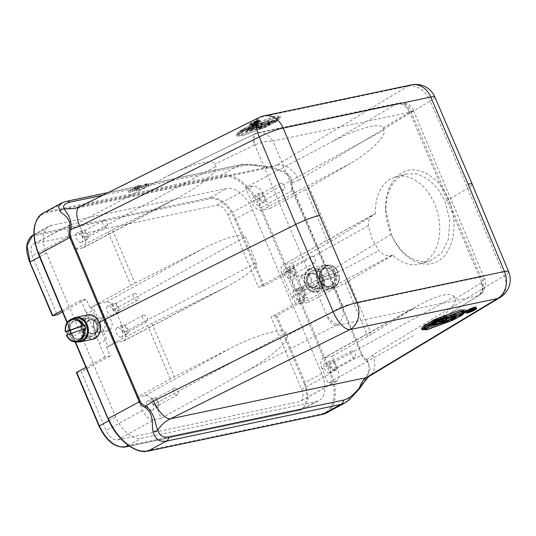 <?xml version="1.0" encoding="UTF-8"?>
<svg xmlns="http://www.w3.org/2000/svg" width="536" height="536" viewBox="0 0 536 536"><rect width="100%" height="100%" fill="white"/><g stroke="black" fill="none" stroke-linecap="round" stroke-linejoin="round"><path stroke-width="0.4" stroke-dasharray="2.68 2.01" d="M137.645 190.012A5.186 0.71 157.1 0 0 143.166 188.082A5.186 0.71 157.1 0 0 146.556 185.892A5.186 0.71 157.1 0 0 145.062 185.992L146.676 185.121A7.41 1.018 -22.9 0 1 148.606 185.027A7.41 1.018 -22.9 0 1 143.896 188.089A7.41 1.018 -22.9 0 1 136.03 190.883L137.645 190.012L137.075 188.659A5.186 0.71 157.1 0 0 142.596 186.729A5.186 0.71 157.1 0 0 145.986 184.538A5.186 0.71 157.1 0 0 144.492 184.639L145.062 185.992M243.036 131.106L250.506 127.059L240.704 132.03L254.171 126.664L246.52 130.804L247.545 130.59L256.315 125.839L243.036 131.106L242.466 129.752L248.905 125.927L240.135 130.677L241.669 130.355L253.602 125.31L245.944 129.451L246.969 129.236L255.746 124.486L242.466 129.752M258.714 125.337L248.912 130.302L258.714 125.337L258.138 123.984L257.113 124.198L248.342 128.948L258.138 123.984M252.329 129.585L255.257 128.225L258.674 127.508L257.119 128.58L258.144 128.359L264.181 124.184L251.304 129.799L252.329 129.585L251.759 128.231L254.68 126.871L258.104 126.154L256.543 127.226L257.575 127.012L263.612 122.831L262.245 123.119L251.759 128.231M263.618 126.529L269.313 123.106L268.288 123.32L260.878 127.789L270.707 123.367L264.985 126.925L266.352 126.637L276.496 121.598L267.719 125.665L273.072 122.315L271.705 122.603L263.618 126.529L263.042 125.176L268.737 121.752L267.712 121.967L260.308 126.436L270.137 122.014L264.409 125.571L265.776 125.283L275.919 120.245L267.149 124.319L272.502 120.962L271.136 121.25L263.042 125.176M266.868 126.744L240.222 132.352L236.651 135.976L241.609 136.017L266.868 126.744L266.298 125.397L239.652 130.998L236.075 134.63L241.033 134.663L266.298 125.397M250.325 126.878L276.971 121.277L280.549 117.645L275.591 117.612L250.325 126.878L249.756 125.525L276.402 119.923L279.98 116.292L275.022 116.258L249.756 125.525M251.954 124.238A5.708 0.784 157.1 0 0 249.977 125.772A5.708 0.784 157.1 0 0 255.538 124.272A5.708 0.784 157.1 0 0 260.489 121.33A5.708 0.784 157.1 0 0 257.38 121.886A5.708 0.784 157.1 0 0 251.954 124.238M134.161 189.778L138.255 188.391A5.186 0.71 157.1 0 0 139.32 187.419A5.186 0.71 157.1 0 0 137.819 187.52L139.434 186.642A7.41 1.018 -22.9 0 1 141.363 186.548A7.41 1.018 -22.9 0 1 136.66 189.61A7.41 1.018 -22.9 0 1 128.787 192.404L130.409 191.533A5.186 0.71 157.1 0 0 136.647 189.255L134.161 189.778L133.591 188.424L135.199 187.56L135.769 188.913M157.53 407.266A5.186 2.961 -118.4 0 1 152.733 403.554A5.186 2.961 -118.4 0 1 153.061 397.967A5.186 2.961 -118.4 0 1 158.14 401.122A5.186 2.961 -118.4 0 1 158.006 407.092A5.186 2.961 -118.4 0 1 157.53 407.266M152.184 410.161A5.186 2.961 61.6 0 0 152.653 409.993A5.186 2.961 61.6 0 0 152.787 404.017A5.186 2.961 61.6 0 0 147.715 400.868A5.186 2.961 61.6 0 0 147.38 406.449A5.186 2.961 61.6 0 0 152.184 410.161M334.719 370.008A5.186 2.961 -118.4 0 1 329.915 366.296A5.186 2.961 -118.4 0 1 330.25 360.715A5.186 2.961 -118.4 0 1 335.322 363.864A5.186 2.961 -118.4 0 1 335.188 369.833A5.186 2.961 -118.4 0 1 334.719 370.008M329.365 372.902A5.186 2.961 61.6 0 0 329.841 372.734A5.186 2.961 61.6 0 0 329.975 366.758A5.186 2.961 61.6 0 0 324.896 363.609A5.186 2.961 61.6 0 0 324.568 369.197A5.186 2.961 61.6 0 0 329.365 372.902M392.821 255.156L391.568 255.498C386.992 256.268 382.771 254.654 378.898 250.647L372.091 239.023L368.373 225.73L368.373 222.366L369.271 219.224L371.053 216.376L373.391 214.534L375.394 213.911L331.858 240.845L292.609 262.828L294.612 267.558L293.159 267.866L302.183 289.232A7.263 5.876 78.1 0 1 299.872 290.432A7.263 5.876 78.1 0 1 292.643 284.643A7.263 5.876 78.1 0 1 296.703 276.254A7.263 5.876 -101.9 0 1 296.877 276.214A7.263 5.876 -101.9 0 1 303.657 280.583A7.263 5.876 -101.9 0 1 302.183 289.232L305.728 297.621L307.182 297.312L309.178 302.049L348.802 280.944L392.821 255.156A45.212 30.994 -105.4 0 0 419.561 263.993A45.212 30.994 -105.4 0 0 437.443 212.182A45.212 30.994 -105.4 0 0 395.561 176.82A45.212 30.994 -105.4 0 0 375.394 213.911M390.905 233.85L394.463 241.046L401.953 251.136L410.824 258.225L420.345 261.635L429.684 261.179L441.255 253.535L448.424 239.036L449.764 220.417L445.061 201.235L437.41 188.237L427.547 178.736L416.559 173.852L405.698 174.059L397.357 178.455L390.898 186.421L386.845 197.181L385.645 209.817L391.22 234.333C387.702 226.051 385.833 217.536 385.612 208.785C385.163 188.498 395.394 172.09 409.759 170.053C424.103 167.929 440.672 180.451 448.867 199.613L467.687 188.283C470.936 186.307 472.451 184.954 472.236 184.216M177.295 394.905A3.705 2.117 -118.4 0 1 173.865 392.252A3.705 2.117 -118.4 0 1 174.1 388.265A3.705 2.117 -118.4 0 1 177.724 390.516A3.705 2.117 -118.4 0 1 177.63 394.777A3.705 2.117 -118.4 0 1 177.295 394.905M156.961 405.913A3.705 2.117 61.6 0 0 157.296 405.792A3.705 2.117 61.6 0 0 157.396 401.524A3.705 2.117 61.6 0 0 153.772 399.273A3.705 2.117 61.6 0 0 153.531 403.26A3.705 2.117 61.6 0 0 156.961 405.913M115.548 342.765L110.007 329.64A7.263 5.876 -101.9 0 0 111.481 320.997A7.263 5.876 -101.9 0 0 104.701 316.622A7.263 5.876 -101.9 0 0 104.527 316.662C97.184 318.129 100.426 332.735 107.676 330.839L110.007 329.64L98.979 303.544L91.475 307.691L90.021 307.999L134.965 283.249L202.367 248.959C223.592 238.051 244.181 232.276 245.568 236.838L256.496 262.707C256.704 267.812 246.614 275.933 226.219 287.062L147.648 325.426L106.523 347.053L107.971 346.745L115.548 342.765L123.823 340.909C126.047 339.335 126.349 336.36 124.727 331.998L115.019 309.004C112.627 304.153 109.786 301.802 106.476 301.962L98.979 303.544M102.188 331.791L100.889 332.266C93.733 334.142 90.457 319.543 97.713 318.096A7.263 5.876 -101.9 0 0 93.653 326.484A7.263 5.876 -101.9 0 0 100.875 332.273A7.263 5.876 -101.9 0 0 102.182 331.791A7.263 5.876 -101.9 0 0 103.193 331.074L102.188 331.791M102.008 331.824A7.263 5.876 -101.9 0 0 104.748 323.161A7.263 5.876 -101.9 0 0 97.713 318.089A7.263 5.876 -101.9 0 0 93.458 326.411A7.263 5.876 -101.9 0 0 100.708 332.307A7.263 5.876 -101.9 0 0 102.008 331.824M294.726 275.337A5.186 2.961 -118.4 0 1 289.922 271.625A5.186 2.961 -118.4 0 1 290.257 266.037A5.186 2.961 -118.4 0 1 295.329 269.193A5.186 2.961 -118.4 0 1 295.195 275.162A5.186 2.961 -118.4 0 1 294.726 275.337M289.38 278.231A5.186 2.961 61.6 0 0 289.849 278.063A5.186 2.961 61.6 0 0 289.983 272.087A5.186 2.961 61.6 0 0 284.904 268.938A5.186 2.961 61.6 0 0 284.576 274.519A5.186 2.961 61.6 0 0 289.38 278.231M303.865 296.978A5.186 2.961 -118.4 0 1 299.068 293.266A5.186 2.961 -118.4 0 1 299.396 287.678A5.186 2.961 -118.4 0 1 304.475 290.827A5.186 2.961 -118.4 0 1 304.341 296.803A5.186 2.961 -118.4 0 1 303.865 296.978M298.519 299.872A5.186 2.961 61.6 0 0 298.988 299.698A5.186 2.961 61.6 0 0 299.122 293.728A5.186 2.961 61.6 0 0 294.05 290.579A5.186 2.961 61.6 0 0 293.715 296.16A5.186 2.961 61.6 0 0 298.519 299.872M354.477 357.646A3.705 2.117 -118.4 0 1 351.047 354.993A3.705 2.117 -118.4 0 1 351.288 351.006A3.705 2.117 -118.4 0 1 354.912 353.257A3.705 2.117 -118.4 0 1 354.812 357.525A3.705 2.117 -118.4 0 1 354.477 357.646M334.149 368.654A3.705 2.117 61.6 0 0 334.484 368.534A3.705 2.117 61.6 0 0 334.578 364.266A3.705 2.117 61.6 0 0 330.953 362.014A3.705 2.117 61.6 0 0 330.719 366.008A3.705 2.117 61.6 0 0 334.149 368.654M263.88 202.3A5.186 2.961 -118.4 0 1 259.076 198.588A5.186 2.961 -118.4 0 1 259.404 193.007A5.186 2.961 -118.4 0 1 264.483 196.156A5.186 2.961 -118.4 0 1 264.349 202.132A5.186 2.961 -118.4 0 1 263.88 202.3M258.526 205.201A5.186 2.961 61.6 0 0 258.995 205.027A5.186 2.961 61.6 0 0 259.129 199.057A5.186 2.961 61.6 0 0 254.057 195.901A5.186 2.961 61.6 0 0 253.722 201.489A5.186 2.961 61.6 0 0 258.526 205.201M117.545 312.595A5.186 2.961 -118.4 0 1 112.741 308.883A5.186 2.961 -118.4 0 1 113.069 303.296A5.186 2.961 -118.4 0 1 118.148 306.445A5.186 2.961 -118.4 0 1 118.014 312.421A5.186 2.961 -118.4 0 1 117.545 312.595M112.192 315.49A5.186 2.961 61.6 0 0 112.661 315.315A5.186 2.961 61.6 0 0 112.794 309.346A5.186 2.961 61.6 0 0 107.723 306.197A5.186 2.961 61.6 0 0 107.388 311.778A5.186 2.961 61.6 0 0 112.192 315.49M126.684 334.23A5.186 2.961 -118.4 0 1 121.88 330.518A5.186 2.961 -118.4 0 1 122.215 324.937A5.186 2.961 -118.4 0 1 127.287 328.086A5.186 2.961 -118.4 0 1 127.153 334.062A5.186 2.961 -118.4 0 1 126.684 334.23M121.33 337.131A5.186 2.961 61.6 0 0 121.806 336.956A5.186 2.961 61.6 0 0 121.94 330.987A5.186 2.961 61.6 0 0 116.861 327.831A5.186 2.961 61.6 0 0 116.526 333.419A5.186 2.961 61.6 0 0 121.33 337.131M86.691 239.559A5.186 2.961 -118.4 0 1 81.887 235.847A5.186 2.961 -118.4 0 1 82.222 230.266A5.186 2.961 -118.4 0 1 87.294 233.415A5.186 2.961 -118.4 0 1 87.16 239.384A5.186 2.961 -118.4 0 1 86.691 239.559M81.338 242.453A5.186 2.961 61.6 0 0 81.814 242.285A5.186 2.961 61.6 0 0 81.948 236.309A5.186 2.961 61.6 0 0 76.869 233.16A5.186 2.961 61.6 0 0 76.541 238.748A5.186 2.961 61.6 0 0 81.338 242.453M302.559 275.223A7.263 5.876 -101.9 0 0 299.825 283.892A7.263 5.876 -101.9 0 0 306.853 288.958A7.263 5.876 -101.9 0 0 309.172 287.758A7.263 5.876 -101.9 0 0 310.646 279.115A7.263 5.876 -101.9 0 0 303.865 274.747A7.263 5.876 -101.9 0 0 302.559 275.223M314.485 262.975A3.705 2.117 -118.4 0 1 311.054 260.322A3.705 2.117 -118.4 0 1 311.295 256.335A3.705 2.117 -118.4 0 1 314.92 258.587A3.705 2.117 -118.4 0 1 314.826 262.848A3.705 2.117 -118.4 0 1 314.485 262.975M294.157 273.983A3.705 2.117 61.6 0 0 294.492 273.863A3.705 2.117 61.6 0 0 294.586 269.595A3.705 2.117 61.6 0 0 290.961 267.343A3.705 2.117 61.6 0 0 290.726 271.33A3.705 2.117 61.6 0 0 294.157 273.983M323.63 284.609A3.705 2.117 -118.4 0 1 320.2 281.963A3.705 2.117 -118.4 0 1 320.434 277.97A3.705 2.117 -118.4 0 1 324.059 280.221A3.705 2.117 -118.4 0 1 323.965 284.489A3.705 2.117 -118.4 0 1 323.63 284.609M303.296 295.624A3.705 2.117 61.6 0 0 303.631 295.497A3.705 2.117 61.6 0 0 303.731 291.236A3.705 2.117 61.6 0 0 300.106 288.984A3.705 2.117 61.6 0 0 299.865 292.971A3.705 2.117 61.6 0 0 303.296 295.624M283.638 189.938A3.705 2.117 -118.4 0 1 280.207 187.285A3.705 2.117 -118.4 0 1 280.442 183.299A3.705 2.117 -118.4 0 1 284.067 185.55A3.705 2.117 -118.4 0 1 283.973 189.818A3.705 2.117 -118.4 0 1 283.638 189.938M263.303 200.946A3.705 2.117 61.6 0 0 263.645 200.826A3.705 2.117 61.6 0 0 263.739 196.558A3.705 2.117 61.6 0 0 260.114 194.307A3.705 2.117 61.6 0 0 259.873 198.3A3.705 2.117 61.6 0 0 263.303 200.946M137.303 300.227A3.705 2.117 -118.4 0 1 133.873 297.581A3.705 2.117 -118.4 0 1 134.107 293.587A3.705 2.117 -118.4 0 1 137.732 295.839A3.705 2.117 -118.4 0 1 137.638 300.106A3.705 2.117 -118.4 0 1 137.303 300.227M116.969 311.242A3.705 2.117 61.6 0 0 117.304 311.115A3.705 2.117 61.6 0 0 117.404 306.853A3.705 2.117 61.6 0 0 113.779 304.602A3.705 2.117 61.6 0 0 113.538 308.589A3.705 2.117 61.6 0 0 116.969 311.242M146.442 321.868A3.705 2.117 -118.4 0 1 143.012 319.215A3.705 2.117 -118.4 0 1 143.246 315.228A3.705 2.117 -118.4 0 1 146.877 317.48A3.705 2.117 -118.4 0 1 146.777 321.747A3.705 2.117 -118.4 0 1 146.442 321.868M126.114 332.876A3.705 2.117 61.6 0 0 126.449 332.755A3.705 2.117 61.6 0 0 126.543 328.488A3.705 2.117 61.6 0 0 122.918 326.236A3.705 2.117 61.6 0 0 122.684 330.23A3.705 2.117 61.6 0 0 126.114 332.876M106.45 227.197A3.705 2.117 -118.4 0 1 103.019 224.544A3.705 2.117 -118.4 0 1 103.26 220.557A3.705 2.117 -118.4 0 1 106.885 222.809A3.705 2.117 -118.4 0 1 106.785 227.076A3.705 2.117 -118.4 0 1 106.45 227.197M86.122 238.205A3.705 2.117 61.6 0 0 86.457 238.085A3.705 2.117 61.6 0 0 86.551 233.817A3.705 2.117 61.6 0 0 82.926 231.565A3.705 2.117 61.6 0 0 82.691 235.559A3.705 2.117 61.6 0 0 86.122 238.205M323.798 268.844A9.192 7.437 -101.9 0 0 320.702 280.824A9.192 7.437 -101.9 0 0 329.231 286.224A9.192 7.437 -101.9 0 0 334.618 275.698A9.192 7.437 -101.9 0 0 325.446 268.241A9.192 7.437 -101.9 0 0 323.798 268.844M320.515 276.469C318.505 272.402 315.644 270.606 311.945 271.075C306.907 273.085 305.339 277.28 307.242 283.658C309.205 287.731 312.032 289.534 315.724 289.065C320.749 287.055 322.35 282.854 320.515 276.469L328.132 272.322L391.22 234.333L394.985 241.991C406.543 262.225 427.313 270.037 440.847 259.23C454.495 248.657 458.126 221.663 448.867 199.613L445.061 201.235M84.058 330.585C82.222 324.193 83.817 319.999 88.849 317.989C92.534 317.52 95.361 319.322 97.324 323.396C99.1 328.695 98.088 332.682 94.282 335.369L92.628 335.978C88.922 336.447 86.068 334.645 84.058 330.585L73.144 336.494L67.234 322.31M80.775 338.209A9.192 7.437 78.1 0 1 79.127 338.812A9.192 7.437 78.1 0 1 69.955 331.355A9.192 7.437 78.1 0 1 75.342 320.83A9.192 7.437 78.1 0 1 84.239 327.241A9.192 7.437 78.1 0 1 80.775 338.209M465.918 311.128A5.708 0.784 157.1 0 0 465.556 311.637A5.708 0.784 157.1 0 0 468.665 311.081A5.708 0.784 157.1 0 0 474.092 308.729A5.708 0.784 157.1 0 0 476.075 307.195M251.384 122.885A5.708 0.784 157.1 0 0 249.401 124.419A5.708 0.784 157.1 0 0 254.969 122.918A5.708 0.784 157.1 0 0 259.92 119.977A5.708 0.784 157.1 0 0 256.811 120.533A5.708 0.784 157.1 0 0 251.384 122.885M323.51 268.168A9.929 8.04 78.1 0 1 335.462 278.398A9.929 8.04 78.1 0 1 323.041 285.125A9.929 8.04 78.1 0 1 323.51 268.168M323.396 268.784A9.34 7.558 78.1 0 1 325.077 268.168A9.34 7.558 78.1 0 1 334.39 275.745A9.34 7.558 78.1 0 1 328.916 286.438A9.34 7.558 78.1 0 1 319.878 279.926A9.34 7.558 78.1 0 1 323.396 268.784M81.171 338.27A9.34 7.558 -101.9 0 0 84.695 327.127A9.34 7.558 -101.9 0 0 75.65 320.608A9.34 7.558 -101.9 0 0 73.975 321.232A9.34 7.558 -101.9 0 0 70.457 332.374A9.34 7.558 -101.9 0 0 79.496 338.886A9.34 7.558 -101.9 0 0 81.171 338.27M81.063 338.886A9.929 8.04 -101.9 0 0 81.526 321.928A9.929 8.04 -101.9 0 0 69.111 328.655A9.929 8.04 -101.9 0 0 81.063 338.886M468.142 309.982A4.657 0.636 157.1 0 0 466.528 311.228A4.657 0.636 157.1 0 0 469.06 310.773A4.657 0.636 157.1 0 0 473.489 308.857A4.657 0.636 157.1 0 0 475.104 307.604A4.657 0.636 157.1 0 0 472.564 308.059A4.657 0.636 157.1 0 0 468.142 309.982M251.987 122.757A4.657 0.636 157.1 0 0 250.372 124.01A4.657 0.636 157.1 0 0 254.908 122.784A4.657 0.636 157.1 0 0 258.948 120.386A4.657 0.636 157.1 0 0 256.416 120.841A4.657 0.636 157.1 0 0 251.987 122.757M252.556 124.111A4.657 0.636 -22.9 0 1 256.985 122.195A4.657 0.636 -22.9 0 1 259.518 121.739A4.657 0.636 -22.9 0 1 255.478 124.138A4.657 0.636 -22.9 0 1 250.942 125.364A4.657 0.636 -22.9 0 1 252.556 124.111M311.302 271.323A9.34 7.558 78.1 0 1 312.977 270.707A9.34 7.558 78.1 0 1 322.022 277.226A9.34 7.558 78.1 0 1 318.498 288.368A9.34 7.558 78.1 0 1 316.823 288.984A9.34 7.558 78.1 0 1 307.785 282.465A9.34 7.558 78.1 0 1 311.302 271.323M86.068 318.685A9.34 7.558 -101.9 0 0 82.551 329.828A9.34 7.558 -101.9 0 0 91.589 336.347A9.34 7.558 -101.9 0 0 97.07 325.654A9.34 7.558 -101.9 0 0 87.75 318.069A9.34 7.558 -101.9 0 0 86.068 318.685M309.62 269.943A11.089 8.971 78.1 0 1 322.96 281.36A11.089 8.971 78.1 0 1 309.098 288.87A11.089 8.971 78.1 0 1 309.62 269.943M94.946 337.111A11.089 8.971 -101.9 0 0 98.678 322.659A11.089 8.971 -101.9 0 0 86.403 316.877A11.089 8.971 -101.9 0 0 82.671 331.328A11.089 8.971 -101.9 0 0 94.946 337.111M309.44 268.623A12.449 10.077 -101.9 0 0 304.743 283.484A12.449 10.077 -101.9 0 0 316.796 292.174A12.449 10.077 -101.9 0 0 324.099 277.916A12.449 10.077 -101.9 0 0 311.671 267.799A12.449 10.077 -101.9 0 0 309.44 268.623M309.326 269.24A11.859 9.594 78.1 0 1 323.597 281.454A11.859 9.594 78.1 0 1 308.77 289.48A11.859 9.594 78.1 0 1 309.326 269.24M95.247 337.814A11.859 9.594 -101.9 0 0 95.803 317.573A11.859 9.594 -101.9 0 0 80.976 325.6A11.859 9.594 -101.9 0 0 95.247 337.814M92.896 339.248A12.449 10.077 78.1 0 1 80.842 330.565A12.449 10.077 78.1 0 1 85.532 315.704A12.449 10.077 78.1 0 1 87.77 314.88M331.134 288.804A12.449 10.077 -101.9 0 0 335.824 273.95A12.449 10.077 -101.9 0 0 323.771 265.26A12.449 10.077 -101.9 0 0 321.533 266.084A12.449 10.077 -101.9 0 0 316.843 280.938A12.449 10.077 -101.9 0 0 328.896 289.628A12.449 10.077 -101.9 0 0 331.134 288.804M77.673 341.847A12.449 10.077 78.1 0 1 68.374 331.684A12.449 10.077 78.1 0 1 72.789 318.639M331.241 288.194A11.859 9.594 -101.9 0 0 335.71 274.043A11.859 9.594 -101.9 0 0 324.233 265.769A11.859 9.594 -101.9 0 0 317.191 278.874A11.859 9.594 -101.9 0 0 329.111 288.978A11.859 9.594 -101.9 0 0 331.241 288.194M80.34 341.285A11.859 9.594 78.1 0 1 68.856 333.01A11.859 9.594 78.1 0 1 73.325 318.86A11.859 9.594 78.1 0 1 75.455 318.076M320.086 278.264L318.893 278.519A11.859 9.594 -101.9 0 0 319.932 281.909L322.324 281.306A10.968 8.878 -101.9 0 0 333.278 287.122A10.968 8.878 -101.9 0 0 338.873 275.397L337.861 275.511A11.859 9.594 -101.9 0 0 336.822 272.114L337.841 272A10.968 8.878 -101.9 0 0 326.88 266.184A10.968 8.878 -101.9 0 0 321.285 277.916L320.086 278.264A11.859 9.594 -101.9 0 1 327.127 265.159C331.891 264.523 335.57 266.74 338.169 271.819M66.732 335.054L67.75 334.94A11.859 9.594 78.1 0 1 67.65 334.725M322.324 281.306L339.054 275.256A11.859 9.594 -101.9 0 1 332.012 288.368A11.859 9.594 -101.9 0 1 321.124 281.661M67.75 334.94L85.68 328.535M318.893 278.519L336.822 272.114M337.861 275.511L319.932 281.909M324.233 265.769L327.127 265.159A11.859 9.594 -101.9 0 1 338.015 271.866L321.285 277.916M255.933 122.831L254.975 123.401L256.617 123.092L258.151 122.262L255.933 122.831L255.364 121.478L254.975 121.659L255.551 123.012M473.281 308.428L470.373 309.339L473.549 308.2L473.77 309.594M255.243 123.18L254.446 121.974L255.015 123.327M254.446 121.974L254.975 123.401M254.399 122.054L255.109 123.407M254.54 122.054L256.047 121.739L256.617 123.092M256.047 121.739L257.575 120.908L258.151 122.262M257.575 120.908L256.067 121.23L256.637 122.576M256.067 121.23L255.726 121.33L256.295 122.684M255.726 121.33L255.364 121.478M472.973 308.595L473.429 309.667M473 309.754L472.585 308.776M472.611 309.835L472.223 308.917M472.283 309.969L471.881 309.024M470.943 310.692L470.373 309.339M472.477 309.868L471.901 308.515M473.985 309.547L473.415 308.193M474.119 309.553L473.549 308.2M474.045 309.553L473.502 308.28M256.154 121.076L258.566 120.533L253.769 123.126L255.438 122.067L250.748 123.762L256.154 121.076L256.731 122.422L256.108 122.657L255.531 121.304M253.809 122.342L254.386 123.695L251.324 125.116L250.748 123.762M251.324 125.116L251.88 125.002L251.304 123.649M251.88 125.002L254.654 123.709L254.084 122.355M254.654 123.709L256.007 123.421L255.438 122.067M256.007 123.421L253.863 124.58L253.294 123.226M253.863 124.58L254.345 124.479L253.769 123.126M254.345 124.479L259.136 121.886L258.566 120.533M259.136 121.886L257.226 122.288L256.657 120.935M257.226 122.288L256.731 122.422M256.108 122.657L255.458 122.932L254.888 121.578M255.458 122.932L255.076 123.113L254.5 121.759M255.076 123.113L254.667 123.334L254.091 121.98M254.667 123.334L253.87 122.128M254.439 123.481L253.696 122.302M467.144 310.934L471.111 309.386L470.166 310.297L474.139 307.905L471.935 308.341L467.144 310.934L467.6 312.006M468.189 312.187L467.62 310.833M470.333 311.027L469.764 309.674M471.687 310.739L471.111 309.386M469.951 311.235L469.61 310.418M470.735 311.651L470.166 310.297M472.363 310.532L471.794 309.178M472.886 310.351L472.317 309.004M473.536 310.083L472.96 308.729M473.918 309.902L473.348 308.548M474.327 309.681L473.757 308.327M474.554 309.533L473.985 308.18M474.722 309.359L474.152 308.006M474.595 308.984L474.139 307.905M474.313 309.051L473.844 307.939M472.491 309.647L471.935 308.341M253.294 125.799L274.197 118.362L278.787 118.396L276.744 120.868L276.167 119.521L278.211 117.042L273.628 117.009L252.724 124.446L253.294 125.799L276.744 120.868M263.9 127.823L242.996 135.26L238.413 135.233L240.456 132.754L239.88 131.4L237.843 133.879L242.426 133.906L263.33 126.469L263.9 127.823L240.456 132.754M259.25 127.139L262.754 124.734L256.175 127.789L259.25 127.139L258.68 125.786L262.178 123.381L255.598 126.436L256.175 127.789M445.684 316.541L438.18 318.123L438.75 319.476M463.352 311.644L463.667 310.719L459.084 310.686L438.18 318.123M425.906 326.431L425.336 325.077L448.786 320.146L449.356 321.5M425.336 325.077L423.293 327.55L424.177 327.978M441.845 323.081L448.786 320.146M440.029 320.327L446.609 317.272L443.105 319.677L440.029 320.327L440.599 321.68M252.724 124.446L276.167 119.521M263.33 126.469L239.88 131.4M262.754 124.734L262.178 123.381M255.598 126.436L258.68 125.786M446.609 317.272L447.178 318.625M443.399 320.374L443.105 319.677M270.941 166.951L272.623 166.931L276.395 165.349L80.715 206.494L74.383 208.625M258.968 117.612A20.75 8.429 -116.4 0 1 260.208 117.257L80.715 206.494A20.75 8.429 63.6 0 0 79.475 206.849M276.971 121.277L276.402 119.923M240.222 132.352L239.652 130.998M260.878 127.789L260.308 126.436M267.712 121.967L268.288 123.32M262.245 127.501L261.675 126.148M270.707 123.367L270.137 122.014M264.985 126.925L264.409 125.571M266.352 126.637L265.776 125.283M276.496 121.598L275.919 120.245M275.464 121.813L274.894 120.459M267.719 125.665L267.149 124.319M273.072 122.315L272.502 120.962M271.705 122.603L271.136 121.25M269.313 123.106L268.737 121.752M257.119 128.58L256.543 127.226M258.104 126.154L258.674 127.508M258.144 128.359L257.575 127.012M264.181 124.184L263.612 122.831M262.814 124.473L262.245 123.119M251.304 129.799L250.734 128.446M255.257 128.225L254.68 126.871M249.937 130.087L249.367 128.734M248.342 128.948L248.912 130.302M257.682 125.551L257.113 124.198M240.704 132.03L240.135 130.677M248.905 125.927L249.481 127.28M242.245 131.702L241.669 130.355M254.171 126.664L253.602 125.31M246.52 130.804L245.944 129.451M247.545 130.59L246.969 129.236M256.315 125.839L255.746 124.486M254.781 126.161L254.205 124.808M250.506 127.059L249.93 125.705M435.205 319.201L461.851 313.6L462.427 314.954M461.851 313.6L465.429 309.969M421.531 328.3L426.488 328.34L451.754 319.067L427.038 324.267M452.237 320.22L451.754 319.067M426.951 324.066L436.786 319.644L431.058 323.201L432.425 322.913L442.568 317.875L433.792 321.942L439.145 318.592L437.778 318.88L429.691 322.806L435.292 319.402M428.894 325.131L428.324 323.778M437.356 320.997L436.786 319.644M431.359 323.925L431.058 323.201M432.994 324.267L432.425 322.913M443.051 319.027L442.568 317.875M442.026 319.242L441.543 318.089M434.368 323.295L433.792 321.942M439.634 319.744L439.145 318.592M438.267 320.032L437.778 318.88M430.261 324.159L429.691 322.806M435.868 320.535L435.386 319.382M440.974 321.118L441.999 320.897L448.036 316.722L435.158 322.337L442.528 320.046L440.974 321.118L441.255 321.788M442.568 322.25L441.999 320.897M448.525 317.875L448.036 316.722M447.158 318.163L446.669 317.01M435.46 323.041L435.158 322.337M436.76 323.476L436.183 322.123M439.681 322.116L439.111 320.763M443.098 321.399L442.528 320.046M452.143 315.858L443.366 320.615L452.143 315.858L452.625 317.01M443.721 321.453L443.366 320.615M444.967 321.747L444.391 320.394M453.65 316.796L453.168 315.644M454.535 315.356L445.758 320.106L454.441 315.751L451.064 318.994L452.598 318.672L461.375 313.922L452.88 318.176L456.076 315.034L454.535 315.356L455.024 316.508M446.173 321.091L445.758 320.106M447.359 321.245L446.79 319.892M455.01 317.098L454.441 315.751M453.168 320.026L452.598 318.672M461.858 315.067L461.375 313.922M460.833 315.282L460.35 314.136M453.449 319.53L452.88 318.176M456.558 316.186L456.076 315.034M359.877 388.211A5.929 0.576 39.3 0 1 359.254 388.031L344.963 402.918M61.787 202.956L65.245 201.75A5.929 4.797 78.1 0 1 66.31 201.355M102.832 195.238L244.349 165.477C249.635 164.766 256.905 165.101 266.151 166.468L272.603 166.944M43.121 213.067A41.5 23.698 -118.4 0 1 46.887 211.693L65.245 201.75L239.827 165.041C246.319 164.324 255.109 165.222 266.198 167.728L266.204 166.348L271.102 166.944L284.77 171.46L290.324 176.15L292.321 182.863M366.182 379.253L370.095 368.956L366.972 359.576L366.584 361.05C364.272 359.408 362.604 357.398 361.579 355.033L362.323 354.604L328.132 272.322L292.917 190.293L292.167 190.722C291.182 188.317 290.814 185.496 291.061 182.267L292.341 182.863A9.769 6.707 73.9 0 0 292.904 190.3M266.198 167.728C275.182 169.651 290.224 171.004 291.068 182.267M366.584 361.05C373.512 368.185 364.333 380.707 359.254 388.031M97.324 323.396L99.361 322.297M46.585 212.852A0.891 0.717 78.1 0 1 46.887 211.693L221.469 174.984A41.5 23.698 -118.4 0 1 261.173 207.506L292.167 190.722L327.375 272.75L361.572 355.033L329.426 372.265A40.615 23.189 -118.4 0 1 321.6 413.906L147.018 450.615A40.615 23.189 -118.4 0 1 108.165 418.79L73.01 336.735L38.766 254.493A40.615 23.189 -118.4 0 1 46.585 212.852L221.167 176.143A40.615 23.189 -118.4 0 1 260.027 207.968L295.175 290.023L307.242 283.658M292.348 182.85L298.887 180.109A20.75 14.834 58.9 0 0 276.395 165.349L407.782 86.229A20.75 16.797 78.1 0 1 411.514 84.856M481.817 293.152L479.291 295.169L422.777 330.136C443.366 317.486 457.637 303.785 455.225 298.974L454.293 296.77L322.029 368.708L328.146 383.18L335.389 381.659L300.549 401.297C303.436 399.153 303.812 395.206 301.674 389.458L271.049 316.964L276.804 315.543L305.051 300.24L292.482 270.486L264.235 285.788L258.479 287.209L227.86 214.715C224.678 208.243 220.879 205.114 216.477 205.328L33.487 243.96C30.518 246.064 30.117 250.024 32.274 255.84L57.184 314.813M508.637 271.651A20.75 3.002 -22.6 0 1 504.115 275.785L372.721 354.906A20.75 14.834 -121.1 0 1 368.795 376.527M73.01 336.735L75.529 342.062M280.831 276.837L252.496 209.757A26.887 15.35 61.6 0 0 226.681 188.471L51.536 225.301A26.887 15.35 61.6 0 0 49.017 226.232A26.887 15.35 61.6 0 0 46.451 253.079L93.19 363.415L85.941 367.321M61.921 310.525L69.077 306.639M294.612 267.558L287.175 271.605L285.668 271.92L293.159 267.866M245.528 187.607L252.771 186.079C257.18 185.865 260.978 188.994 264.161 195.466L269.702 208.591L309.326 187.493L350.691 163.252C370.657 151.715 386.784 135.642 383.91 130.148L382.979 127.943C381.056 121.886 356.601 128.56 331.623 141.953L245.528 187.607L251.645 202.079A10.378 5.923 61.6 0 0 261.608 210.293L269.702 208.591M74.625 249.615L69.077 236.49C66.92 230.668 67.322 226.708 70.29 224.604L78.564 222.715L169.832 174.857C192.799 163.601 213.06 158.817 214.896 164.224L215.84 166.462C218.413 171.386 200.712 185.885 176.92 198.333L112.399 229.837L74.625 249.615L82.718 247.907A10.378 5.923 61.6 0 0 83.629 247.585A10.378 5.923 61.6 0 0 84.681 237.187L78.564 222.715M292.482 270.486L287.175 271.605L258.479 287.209M285.668 271.92L298.237 301.674L305.728 297.621M293.4 306.592L321.741 373.672A26.887 15.35 -118.4 0 1 319.007 400.613A26.887 15.35 -118.4 0 1 316.649 401.457L141.511 438.287A26.887 15.35 -118.4 0 1 115.689 417.001L93.07 363.442M280.717 276.864L293.286 306.619M106.523 347.053L110.269 355.924L104.956 357.043L99.247 343.516M104.701 316.622L97.713 318.089L94.169 309.708L88.855 312.595C87.495 313.151 86.403 312.629 85.586 311.048L99.294 343.509L106.738 339.462L103.193 331.074M85.532 311.061L80.963 300.24L86.276 299.122L90.021 307.999M91.475 307.691L107.971 346.745M62.511 311.939L86.276 299.122M80.963 300.24L69.191 306.612M169.832 174.857L257.046 132.848C263.404 131.769 268.717 134.509 272.985 141.089C267.672 140.8 261.622 142.067 254.841 144.881C253.541 138.047 254.272 134.04 257.046 132.848L162.89 178.367M391.568 255.498L300.234 303.932C296.924 304.093 294.083 301.741 291.691 296.89L281.983 273.896C280.375 269.581 280.656 266.627 282.827 265.019L374.148 214.259M413.484 110.49L484.47 278.546L481.683 282.546L409.772 112.299C407.387 105.686 403.595 102.631 398.402 103.14L396.6 103.884C401.92 103.153 406.188 106.007 409.417 112.453A3.075 2.111 -105.4 0 1 409.772 112.299L413.477 110.49L411.186 112.024C408.834 105.284 404.801 102.262 399.092 102.966L398.402 103.14M298.237 301.674L299.745 301.359L307.182 297.312M292.609 262.828L283.665 264.71M300.234 303.932L309.178 302.049M305.051 300.24L299.745 301.359L271.049 316.964M104.956 357.043L93.19 363.415M110.269 355.924L81.177 371.615L106.088 430.582C109.27 437.054 113.062 440.183 117.471 439.969L153.939 419.809C149.531 420.023 145.732 416.894 142.549 410.429L137.008 397.303L174.441 376.708L230.574 348.152C257.38 334.35 284.402 327.04 286.224 333.084L287.169 335.322C290.13 340.809 269.916 358.329 244.731 372.105L337.955 324.32C334.491 323.891 330.759 320.83 326.752 315.128L254.841 144.881A3.075 2.781 84.1 0 0 254.365 145.055L252.664 137.879L254.198 133.893M455.225 298.974L481.375 282.794A3.075 2.111 74.6 0 0 481.683 282.546L483.499 288.321L481.817 293.112C486.226 290.458 485.911 278.787 484.47 278.546L480.859 276.965L411.186 112.024L272.985 141.089L342.651 306.023L326.752 315.128A3.075 2.781 -95.9 0 1 326.324 315.396L287.169 335.322M454.293 296.77C450.3 292.006 438.388 294.84 418.569 305.279L371.334 334.297L332.086 356.279L337.633 369.405C339.77 375.16 339.395 379.099 336.507 381.243L335.389 381.659M322.029 368.708A10.378 5.923 -118.4 0 1 323.02 358.343A10.378 5.923 -118.4 0 1 323.992 357.981L332.086 356.279M76.393 372.58L81.177 371.615M137.008 397.303L145.102 395.602A10.378 5.923 -118.4 0 1 155.065 403.816L286.224 333.084M481.797 293.138L477.697 295.865L336.025 325.654C332.682 325.319 329.446 321.901 326.324 315.396M479.506 294.552C483.338 292.241 484.571 281.983 480.859 276.965L342.651 306.023C344.333 313.426 342.772 319.523 337.955 324.32M481.375 282.794L482.44 290.036L479.385 295.101M299.43 401.712L117.471 439.969M153.939 419.809L161.182 418.288L155.065 403.816M161.182 418.288L244.731 372.105M413.437 335.623L328.146 383.18M135.199 187.56L137.685 187.037A5.186 0.71 157.1 0 0 138.744 186.066A5.186 0.71 157.1 0 0 137.25 186.166L138.864 185.289A7.41 1.018 -22.9 0 1 140.794 185.201A7.41 1.018 -22.9 0 1 136.084 188.257A7.41 1.018 -22.9 0 1 128.218 191.057L129.833 190.18A5.186 0.71 157.1 0 0 136.077 187.901L133.591 188.424M136.077 187.901L136.647 189.255M137.685 187.037L138.255 188.391M137.25 186.166L137.819 187.52M138.864 185.289L139.434 186.642M128.218 191.057L128.787 192.404M129.833 190.18L130.409 191.533M144.492 184.639L146.107 183.768A7.41 1.018 -22.9 0 1 148.036 183.674A7.41 1.018 -22.9 0 1 143.326 186.736A7.41 1.018 -22.9 0 1 135.461 189.53L137.075 188.659M135.461 189.53L136.03 190.883M146.107 183.768L146.676 185.121M89.599 320.005A7.263 5.876 78.1 0 1 90.899 319.523A7.263 5.876 78.1 0 1 97.934 324.595A7.263 5.876 78.1 0 1 95.194 333.258A7.263 5.876 78.1 0 1 93.887 333.74A7.263 5.876 78.1 0 1 86.859 328.669A7.263 5.876 78.1 0 1 89.599 320.005M89.653 320.139A7.115 5.755 -101.9 0 0 86.973 328.628A7.115 5.755 -101.9 0 0 93.86 333.593A7.115 5.755 -101.9 0 0 95.14 333.124A7.115 5.755 -101.9 0 0 97.82 324.635A7.115 5.755 -101.9 0 0 90.932 319.67A7.115 5.755 -101.9 0 0 89.653 320.139M94.001 333.513A7.263 5.876 -101.9 0 0 96.741 324.843A7.263 5.876 -101.9 0 0 89.706 319.778A7.263 5.876 -101.9 0 0 85.452 328.092A7.263 5.876 -101.9 0 0 92.695 333.988A7.263 5.876 -101.9 0 0 94.001 333.513M93.947 333.379A7.115 5.755 78.1 0 1 92.668 333.848A7.115 5.755 78.1 0 1 85.566 328.065A7.115 5.755 78.1 0 1 89.74 319.918A7.115 5.755 78.1 0 1 96.627 324.89A7.115 5.755 78.1 0 1 93.947 333.379M314.974 287.048A7.263 5.876 -101.9 0 0 317.714 278.378A7.263 5.876 -101.9 0 0 310.679 273.313A7.263 5.876 -101.9 0 0 306.425 281.628A7.263 5.876 -101.9 0 0 313.667 287.531A7.263 5.876 -101.9 0 0 314.974 287.048M314.913 286.914A7.115 5.755 78.1 0 1 313.64 287.383A7.115 5.755 78.1 0 1 306.538 281.608A7.115 5.755 78.1 0 1 310.713 273.461A7.115 5.755 78.1 0 1 317.6 278.425A7.115 5.755 78.1 0 1 314.913 286.914M310.565 273.541A7.263 5.876 78.1 0 1 311.872 273.059A7.263 5.876 78.1 0 1 318.907 278.13A7.263 5.876 78.1 0 1 316.166 286.794A7.263 5.876 78.1 0 1 314.86 287.276A7.263 5.876 78.1 0 1 307.832 282.211A7.263 5.876 78.1 0 1 310.565 273.541M310.625 273.675A7.115 5.755 -101.9 0 0 307.945 282.164A7.115 5.755 -101.9 0 0 314.833 287.129A7.115 5.755 -101.9 0 0 316.106 286.66A7.115 5.755 -101.9 0 0 318.793 278.171A7.115 5.755 -101.9 0 0 311.905 273.206A7.115 5.755 -101.9 0 0 310.625 273.675M263.94 115.883A20.75 16.797 78.1 0 0 260.208 117.257L407.782 86.229A20.75 14.834 -121.1 0 1 430.274 100.989A20.75 2.7 156.8 0 0 434.857 96.989M77.439 341.894A11.859 9.594 78.1 0 1 66.558 335.188M65.519 331.797A11.859 9.594 78.1 0 1 70.43 319.469M221.167 176.143A0.891 0.717 78.1 0 1 221.469 174.984L239.827 165.041A5.929 4.797 78.1 0 1 240.892 164.646A5.929 4.797 78.1 0 1 244.349 165.477M298.887 180.109L430.274 100.989L467.687 188.283L504.115 275.785A20.75 14.834 -121.1 0 1 500.182 297.406M260.027 207.968L261.173 207.506L296.328 289.567L330.578 371.817A41.5 23.698 -118.4 0 1 326.357 412.995M209.978 198.735A0.891 0.717 78.1 0 1 210.273 197.583L35.135 234.406A0.891 0.717 -101.9 0 0 34.84 235.565L209.978 198.735A25.802 14.733 -118.4 0 1 234.748 219.157L235.9 218.708C228.745 204.115 220.202 197.074 210.273 197.583L226.681 188.471M264.235 285.788L235.9 218.708L252.496 209.757M234.748 219.157L263.089 286.244M52.582 315.778L29.956 262.225A25.802 14.733 -118.4 0 1 34.84 235.565M51.536 225.301L35.135 234.406L32.622 235.351M372.721 354.906L366.972 359.576M366.972 359.535A9.769 6.687 75.3 0 1 362.316 354.611M321.6 413.906A0.891 0.717 -101.9 0 0 322.257 414.435M147.018 450.615A0.891 0.717 -101.9 0 0 147.661 451.145M295.175 290.023L329.426 372.265M46.451 253.079L39.557 256.831M252.771 186.079L216.477 205.328M227.86 214.715L264.161 195.466M69.077 236.49L32.274 255.84M34.518 243.592L71.322 224.236M108.171 231.967L130.771 285.474M254.245 133.866L396.6 103.884L331.623 141.953M84.681 237.187L215.84 166.462M368.373 225.73L281.983 273.896M328.293 242.929L305.721 189.489M383.91 130.148L251.645 202.079M291.691 296.89L378.898 250.647M276.804 315.543L305.138 382.624L321.741 373.672M275.658 315.999L303.992 383.079L305.138 382.624L308.146 399.159L302.438 409.35L300.086 410.201L316.649 401.457M128.231 445.295L141.511 438.287M303.992 383.079A25.802 14.733 -118.4 0 1 299.108 409.738A0.891 0.717 -101.9 0 0 300.086 410.201L129.37 446.099M108.848 420.72L115.689 417.001M82.718 247.907L168.987 202.353M112.399 229.837L134.965 283.249M106.476 301.962L202.367 248.959M115.019 309.004L245.568 236.838M124.727 331.998L256.496 262.707M123.046 341.184L219.827 290.291M151.876 323.288L174.441 376.708M170.247 378.925L147.648 325.426M254.365 145.055L214.896 164.224M331.858 240.845L309.326 187.493M261.608 210.293L350.691 163.252M382.979 127.943L409.417 112.446M371.334 334.297L348.802 280.944M345.197 282.948L367.77 336.387M412.251 308.984L323.992 357.981M301.674 389.458L337.633 369.405M299.108 409.738L123.97 446.562A0.891 0.717 -101.9 0 0 124.607 447.091M123.97 446.562A25.802 14.733 -118.4 0 1 99.2 426.14L76.574 372.58M142.549 410.429L106.088 430.582M145.102 395.602L230.574 348.152M153.061 397.967L147.715 400.868M158.006 407.092L152.653 409.993M330.25 360.715L324.896 363.609M335.188 369.833L329.841 372.734M419.561 263.993L429.691 261.206M395.561 176.82L405.692 174.032M174.1 388.265L153.772 399.273M177.63 394.777L157.296 405.792M107.689 330.839L100.708 332.307M290.257 266.037L284.904 268.938M295.195 275.162L289.849 278.063M299.396 287.678L294.05 290.579M304.341 296.803L298.988 299.698M351.288 351.006L330.953 362.014M354.812 357.525L334.484 368.534M259.404 193.007L254.057 195.901M264.349 202.132L258.995 205.027M113.069 303.296L107.723 306.197M118.014 312.421L112.661 315.315M122.215 324.937L116.861 327.831M127.153 334.062L121.806 336.956M82.222 230.266L76.869 233.16M87.16 239.384L81.814 242.285M303.865 274.747L296.877 276.214M306.853 288.958L299.872 290.432M311.295 256.335L290.961 267.343M314.826 262.848L294.492 273.863M320.434 277.97L300.106 288.984M323.965 284.489L303.631 295.497M280.442 183.299L260.114 194.307M283.973 189.818L263.645 200.826M134.107 293.587L113.779 304.602M137.638 300.106L117.304 311.115M143.246 315.228L122.918 326.236M146.777 321.747L126.449 332.755M103.26 220.557L82.926 231.565M106.785 227.076L86.457 238.085M325.446 268.241L311.986 271.069M329.231 286.224L315.771 289.058M88.802 317.995L75.342 320.83M92.581 335.985L79.127 338.812M465.556 311.637L465.784 312.166M260.489 121.33L259.92 119.977M249.977 125.772L249.401 124.419M466.528 311.228L467.097 312.582M475.104 307.604L475.673 308.957M259.518 121.739L258.948 120.386M250.942 125.364L250.372 124.01M316.823 288.984L328.916 286.438M312.977 270.707L325.077 268.168M79.496 338.886L91.589 336.347M75.65 320.608L87.75 318.069M316.796 292.174L328.896 289.628M311.671 267.799L323.771 265.26M329.111 288.978L332.012 288.368C337.499 286.559 339.904 282.197 339.228 275.276M278.211 117.042L278.787 118.396M237.843 133.879L238.413 135.233M464.236 312.073L463.667 310.719M423.869 328.903L423.293 327.55M280.549 117.645L279.98 116.292M236.651 135.976L236.075 134.63M271.102 166.964L252.791 164.539C245.883 164.016 241.917 164.049 240.892 164.646L108.265 192.531M272.529 166.964L74.457 208.611M66.987 322.685L75.107 342.042M33.922 234.621L49.017 226.232M70.296 224.597L33.493 243.954M385.632 209.817L385.612 208.705M282.814 265.025L373.036 214.722M257.575 132.72L399.092 102.966C403.983 102.463 407.554 103.327 409.812 105.559C412.043 107.743 413.243 109.324 413.403 110.309M394.449 241.053L395.005 242.017M129.397 446.12L299.932 410.261L319.007 400.613M83.629 247.585L176.92 198.333M123.816 340.916L226.219 287.062M323.02 358.343L418.569 305.279M336.521 381.237L300.555 401.29M479.291 295.169L422.777 330.136M138.744 186.066L139.32 187.419M140.794 185.201L141.363 186.548M145.986 184.538L146.556 185.892M148.036 183.674L148.606 185.027M90.932 319.67L89.74 319.918M93.86 333.593L92.668 333.848M90.899 319.523L89.706 319.778M93.887 333.74L92.695 333.988M311.905 273.206L310.713 273.461M314.833 287.129L313.64 287.383M311.872 273.059L310.679 273.313M314.86 287.276L313.667 287.531"/><path stroke-width="0.8" d="M476.645 308.548A5.708 0.784 -22.9 0 1 474.668 310.083A5.708 0.784 -22.9 0 1 469.241 312.434A5.708 0.784 -22.9 0 1 466.132 312.99A5.708 0.784 -22.9 0 1 471.084 310.049A5.708 0.784 -22.9 0 1 476.645 308.548L476.075 307.195A5.708 0.784 157.1 0 0 472.966 307.751A5.708 0.784 157.1 0 0 467.533 310.11A5.708 0.784 157.1 0 0 465.918 311.128M474.058 310.21A4.657 0.636 -22.9 0 1 469.637 312.126A4.657 0.636 -22.9 0 1 467.097 312.582A4.657 0.636 -22.9 0 1 471.137 310.183A4.657 0.636 -22.9 0 1 475.673 308.957A4.657 0.636 -22.9 0 1 474.058 310.21M72.789 318.639A12.449 10.077 78.1 0 1 73.439 318.25A12.449 10.077 78.1 0 1 75.677 317.426L87.77 314.88A12.449 10.077 78.1 0 1 99.823 323.57A12.449 10.077 78.1 0 1 95.133 338.43A12.449 10.077 78.1 0 1 92.896 339.248L80.802 341.794A12.449 10.077 78.1 0 1 77.673 341.847M75.677 317.426A12.449 10.077 78.1 0 1 88.098 327.536A12.449 10.077 78.1 0 1 80.802 341.794M70.43 319.469A11.859 9.594 78.1 0 1 72.561 318.685L75.455 318.076A11.859 9.594 78.1 0 1 87.288 327.704A11.859 9.594 78.1 0 1 80.34 341.285L77.439 341.894A11.859 9.594 78.1 0 0 84.487 328.789L83.288 329.138A10.968 8.878 78.1 0 1 77.687 340.869A10.968 8.878 78.1 0 1 66.732 335.054L66.558 335.188M82.249 325.747L65.694 331.657A10.968 8.878 78.1 0 1 71.295 319.932A10.968 8.878 78.1 0 1 82.249 325.747L84.641 325.138A11.859 9.594 78.1 0 1 85.68 328.535L84.487 328.789M67.65 334.725A11.859 9.594 78.1 0 1 66.712 331.543L65.519 331.797M84.641 325.138L66.712 331.543M66.732 335.054L83.288 329.138M473.429 309.667L473.161 310.13L473 309.754M473.161 310.13L472.611 309.835M472.799 310.27L472.283 309.969M472.457 310.377L470.943 310.692L472.477 309.868L474.045 309.553M474.414 309.285L470.735 311.651L471.687 310.739L467.714 312.287L474.313 309.051M470.179 311.771L469.951 311.235M462.193 314.545L438.75 319.476L459.654 312.039L464.236 312.073L462.193 314.545L461.623 313.192L445.684 316.541M461.623 313.192L463.352 311.644M424.177 327.978L427.875 327.583L441.845 323.081M449.356 321.5L428.452 328.937L423.869 328.903L425.906 326.431L449.356 321.5M443.674 321.031L440.599 321.68L447.178 318.625L443.674 321.031L443.399 320.374M462.427 314.954L435.781 320.555L461.04 311.282L465.998 311.322L462.427 314.954M425.678 326.022L452.324 320.421L427.058 329.687L422.1 329.653L425.678 326.022L425.108 324.669L421.531 328.3L422.1 329.653M430.261 324.159L438.348 320.233L439.721 319.945L434.368 323.295L443.138 319.228L432.994 324.267L431.627 324.555L437.356 320.997L427.527 325.419L434.93 320.95L435.956 320.736L430.261 324.159M439.681 322.116L448.612 318.076L442.568 322.25L441.543 322.471L443.098 321.399L439.681 322.116M444.967 321.747L453.737 316.997L444.967 321.747M453.449 319.53L461.945 315.269L453.168 320.026L451.634 320.347L455.01 317.098L446.334 321.459L455.104 316.709L456.645 316.387L453.449 319.53M99.361 322.297L295.718 224.443L333.131 311.738A20.75 2.7 -23.2 0 1 356.889 302.545L504.463 271.518A20.75 16.797 78.1 0 1 497.475 298.565L366.088 377.686C363.073 379.736 360.902 383.059 359.576 387.635A5.929 0.576 39.3 0 1 359.877 388.211L349.231 399.983L344.956 402.918L326.357 412.995A41.5 23.698 -118.4 0 1 322.585 414.368L148.003 451.078L166.368 441.135C159.266 442.18 154.817 438.937 153.015 431.393A5.929 4.549 1.4 0 0 157.859 430.053C155.259 425.443 155.393 413.383 145.631 406.107M74.383 208.625L64.434 208.886C62.31 206.018 64.092 203.78 69.774 202.186L102.832 195.238M153.015 431.393C151.407 425.477 154.69 414.201 145.263 407.588C142.315 406.134 140.325 404.198 139.293 401.772L104.192 319.684L69.881 237.461C68.869 235.036 68.822 232.148 69.74 228.805L70.987 229.395C72.32 216.712 64.883 211.512 64.434 208.886A5.929 5.32 -59.7 0 0 59.958 211.097L58.431 206.816L61.727 202.99L66.31 201.355L108.265 192.531M79.475 206.849L79.475 206.849A20.75 8.429 63.6 0 0 79.797 226.179L259.29 136.941A20.75 8.429 -116.4 0 1 258.968 117.612L79.475 206.849L74.383 208.618M319.55 215.418C312.803 217.02 304.863 220.028 295.718 224.443L259.29 136.941A20.75 3.002 157.4 0 1 283.189 128.077L319.55 215.418L356.889 302.545A20.75 16.797 -101.9 0 1 349.908 329.593A20.75 8.429 -116.4 0 1 333.131 311.738L153.631 400.975L145.665 406.094A9.769 8.837 83 0 1 140.151 401.323L105.069 319.228L70.765 237.006A9.769 8.811 85.2 0 1 71.027 229.415M368.795 376.527L500.182 297.406A20.75 14.834 -121.1 0 1 497.475 298.565L349.908 329.593L170.408 418.83L366.088 377.686A20.75 14.834 -121.1 0 0 368.795 376.527L359.576 387.635C353.901 394.731 348.541 398.905 343.489 400.158L168.907 436.867C162.991 437.919 159.313 435.647 157.859 430.053C160.981 425.095 165.168 421.35 170.408 418.83A20.75 8.429 -116.4 0 1 153.631 400.975M465.998 311.322L465.429 309.969L460.471 309.935L435.205 319.201L435.781 320.555M451.145 319.195L451.634 320.347M427.038 324.267L425.108 324.669M435.292 319.402L434.361 319.597L434.93 320.95M434.361 319.597L426.951 324.066L427.527 325.419M431.627 324.555L431.359 323.925M441.255 321.788L441.543 322.471M435.735 323.69L435.46 323.041M443.935 321.962L443.721 321.453M446.334 321.459L446.173 321.091M344.876 402.958L340.95 404.425A5.929 4.797 -101.9 0 0 343.489 400.158M145.269 407.588L145.645 406.094M147.661 451.145A0.891 0.717 -101.9 0 0 148.003 451.078A41.5 23.698 -118.4 0 1 108.299 418.556L140.164 401.317M67.234 322.31L38.894 254.245L70.752 237.013M69.74 228.805C71.395 217.02 62.25 214.427 59.958 211.097M365.853 379.796L366.182 379.253M472.236 184.216C471.961 183.68 470.588 183.667 468.102 184.183L504.463 271.518A20.75 3.002 -22.6 0 1 508.637 271.651L472.243 184.243M62.511 311.939L57.184 314.813L52.401 315.778L61.921 310.525M85.941 367.321L76.393 372.58L99.019 426.14L108.848 420.72M65.345 331.777C64.662 324.856 67.067 320.495 72.561 318.685A11.859 9.594 78.1 0 1 83.449 325.392M434.863 97.009A20.75 20.75 0 0 0 411.514 84.856L263.94 115.883A20.75 16.797 78.1 0 1 283.189 128.077L430.763 97.05L468.102 184.183M70.987 229.395L79.797 226.179M411.514 84.856A20.75 16.797 78.1 0 1 430.763 97.05A20.75 2.7 156.8 0 1 434.857 96.989L472.223 184.19M322.257 414.435A0.891 0.717 -101.9 0 0 322.585 414.368L340.95 404.425L166.368 441.135A5.929 4.797 -101.9 0 0 168.907 436.867M66.33 201.355A5.929 4.797 78.1 0 1 69.774 202.186M108.165 418.79L75.529 342.062M38.766 254.493L38.894 254.245A41.5 23.698 -118.4 0 1 43.121 213.067L61.727 202.99M29.956 262.225L52.702 315.543M52.401 315.778L29.775 262.218C24.89 249.32 25.835 240.363 32.629 235.338L27.061 245.562L30.083 261.983L39.557 256.831M129.37 446.099L124.948 447.031L128.231 445.295M124.607 447.091A0.891 0.717 -101.9 0 0 124.948 447.031C115.026 447.547 106.49 440.505 99.321 425.906L76.702 372.346M99.2 426.14L99.019 426.14C106.048 440.625 114.637 447.607 124.794 447.084L129.397 446.12M465.784 312.166L466.132 312.99M66.397 335.235C68.997 340.313 72.682 342.531 77.439 341.894M263.94 115.883A20.75 20.75 0 0 0 258.968 117.612M500.182 297.406A20.75 20.75 0 0 0 508.624 271.631M359.87 388.205L365.874 379.716M75.107 342.042L107.991 418.79C116.258 438.823 135.025 454.32 147.849 451.138L322.424 414.428L326.357 412.995M66.987 322.685L38.585 254.486C31.128 234.446 32.636 220.638 43.121 213.067M32.629 235.338L33.922 234.621"/></g></svg>

